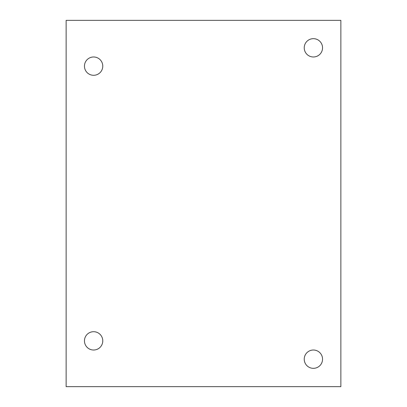 <?xml version="1.0" encoding="UTF-8"?>
<svg xmlns="http://www.w3.org/2000/svg" width="407" height="407" viewBox="0 0 407 407"><rect width="100%" height="100%" fill="white"/><g stroke="black" fill="none" stroke-linecap="round" stroke-linejoin="round"><path stroke-width="0.61" d="M322.548 47.823A9.158 9.158 0 0 1 313.39 56.98A9.158 9.158 0 0 1 304.233 47.823A9.158 9.158 0 0 1 313.39 38.665A9.158 9.158 0 0 1 322.548 47.823M102.768 66.138A9.158 9.158 0 0 1 93.61 75.295A9.158 9.158 0 0 1 84.453 66.138A9.158 9.158 0 0 1 93.61 56.98A9.158 9.158 0 0 1 102.768 66.138M102.768 340.863A9.158 9.158 0 0 1 93.61 350.02A9.158 9.158 0 0 1 84.453 340.863A9.158 9.158 0 0 1 93.61 331.705A9.158 9.158 0 0 1 102.768 340.863M322.548 359.178A9.158 9.158 0 0 1 313.39 368.335A9.158 9.158 0 0 1 304.233 359.178A9.158 9.158 0 0 1 313.39 350.02A9.158 9.158 0 0 1 322.548 359.178M340.863 20.35L340.863 386.65L66.138 386.65L66.138 20.35L340.863 20.35"/></g></svg>
